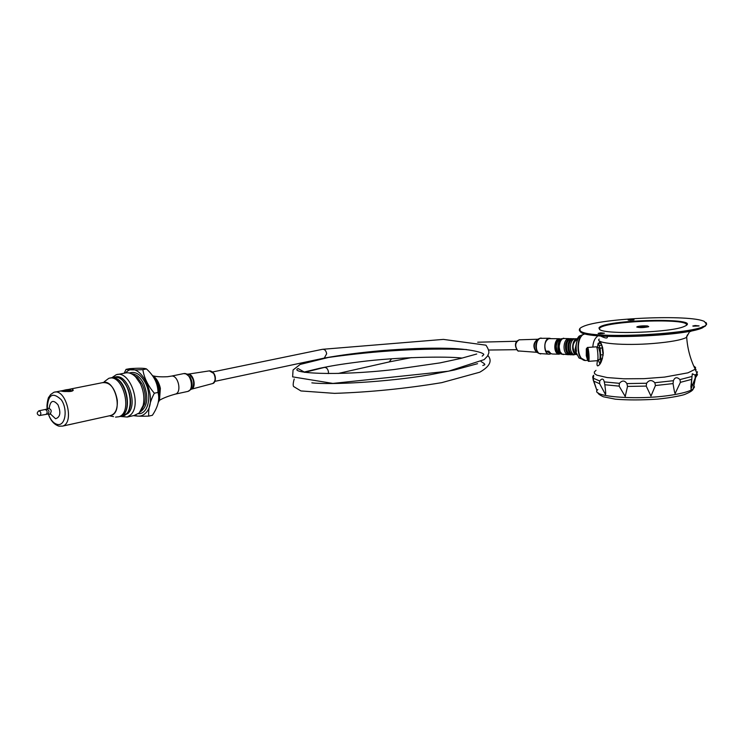 <?xml version="1.0" encoding="UTF-8"?>
<svg xmlns="http://www.w3.org/2000/svg" width="744" height="744" viewBox="0 0 744 744"><rect width="100%" height="100%" fill="white"/><g stroke="black" fill="none" stroke-linecap="round" stroke-linejoin="round"><path stroke-width="1.12" d="M126.043 369.368L129.679 368.671C139.016 368.01 144.624 368.103 146.484 368.94C154.11 375.897 157.942 383.727 157.979 392.441C159.941 399.212 158.063 406.829 152.371 415.301L148.763 416.11C148.121 409.079 149.981 401.444 154.361 393.213C148.01 385.838 144.169 377.989 142.857 369.656C134.683 370.047 129.075 369.954 126.043 369.368L124.202 373.209M146.484 368.94L142.857 369.656M157.979 392.441L154.361 393.213M113.125 377.524L115.906 377.245C129.568 377.431 136.133 412.483 123.16 415.794L120.984 416.184M123.485 381.616C129.754 389.605 131.716 398.486 129.382 408.27M587.993 360.803L588.467 361.361C589.825 361.538 588.718 346.974 587.407 347.495L587.035 348.146M597.302 360.682L597.32 360.682C598.734 360.859 597.627 346.304 596.26 346.825L587.425 347.485M587.611 360.468L588.625 361.184C589.983 359.575 588.104 343.961 587.062 348.118L586.728 348.499M586.272 355.632L587.686 360.394C588.857 358.989 587.221 345.346 586.319 348.973L586.272 355.632M587.676 353.632L586.737 350.033L587.416 358.943L587.676 353.632M597.776 359.78L599.534 359.65C600.157 359.027 600.287 356.618 599.934 352.414L598.613 347.522L596.865 347.653M597.358 347.615L598.148 343.207L600.101 348.173L600.882 358.878L600.352 363.388M598.167 343.207L600.436 343.04L601.812 345.244L603.161 355.269M599.934 363.993L598.157 359.752M644.192 326.225L643.179 326.253M646.601 383.244C649.094 379.868 651.837 379.691 654.822 382.732L655.445 385.532L650.963 396.078L646.22 386.099L646.601 383.244L626.885 383.579L627.518 386.415L625.22 396.468L619.138 386.136L619.417 383.337C622.189 380.212 624.681 380.296 626.885 383.579M599.711 380.993C601.924 378.166 603.458 378.464 604.295 381.895L604.807 384.741C605.728 391.53 605.932 394.757 605.43 394.432L599.655 383.709L599.711 380.993L593.294 378.231L593.572 381.067L596.967 390.619L594.317 382.602M593.303 380.361L592.717 376.948C593.433 375.06 593.749 374.753 593.675 376.018L593.294 378.231M692.004 376.464L692.32 373.786L695.063 375.088L695.268 377.785L690.981 389.112L692.004 376.464L679.951 379.589L680.416 382.332L675.208 393.353C674.901 394.134 674.176 390.879 673.05 383.588L673.394 380.696C674.836 377.189 677.021 376.817 679.951 379.589M596.009 370.354L594.298 372.028L594.558 373.655L596.846 375.162L607.16 377.561L623.788 378.798L644.044 378.649L664.476 377.106L687.93 372.837L695.24 369.247L695.566 367.508L693.678 365.899L695.584 367.545L695.166 369.34L697.082 373.525L695.063 375.088M647.419 325.946L648.638 326.551C646.889 327.221 643.839 327.537 639.477 327.481L636.966 326.774C639.403 325.974 642.89 325.695 647.419 325.946M648.721 326.607L648.433 326.774C643.207 327.788 639.347 327.862 636.855 326.997L636.901 327.165M645.281 326.635L640.324 326.951M644.406 326.551L640.742 326.728M644.695 326.384L640.426 326.551M604.361 333.247L598.436 333.563M600.743 332.819L604.426 333.219L598.12 333.358L600.743 332.819M599.599 333.684L603.179 333.507M699.016 325.956L693.101 326.179M695.212 325.519L699.09 325.918L692.804 326.012L695.212 325.519M633.962 319.873L628.364 320.134M630.494 319.502L634.055 319.836L628.076 319.976L630.494 319.502M690.758 331.015L690.497 331.582L691.539 330.857M600.445 335.963C605.281 338.306 607.578 338.622 607.346 336.92L606.704 336.344M579.846 328.56L580.236 331.247C587.899 339.738 695.621 334.93 705.452 325.565L706.623 324.384L706.037 322.515M704.363 321.464C690.534 314.219 600.706 318.079 583.017 326.57C579.39 328.132 578.534 329.601 580.46 330.996C588.913 340.073 705.572 333.758 706.381 324.161L704.363 321.464M579.26 330.066L580.264 331.703C587.304 339.608 685.429 336.186 703.126 327.258L705.47 326.03L706.54 323.473M580.153 331.629L580.748 332.131C587.76 339.989 685.122 336.595 702.699 327.723L706.354 324.784M599.19 339.087C594.307 343.347 623.965 345.923 653.371 343.468C670.158 342.045 681.151 340.064 686.321 337.525L687.568 334.921M687.549 335.386L686.405 337.283M687.521 334.809L686.703 336.483M686.228 325.37C692.115 317.576 601.877 320.98 599.552 328.55L599.627 329.508L598.948 328.011C602.398 319.343 706.316 317.158 684.406 326.365C672.223 332.466 605.272 334.893 599.636 329.518M550.895 353.8L549.36 354.2C543.12 354.6 543.362 337.869 549.584 338.25L551.211 338.706M559.274 354.191L557.702 353.735C552.913 351.298 554.466 338.315 559.497 338.715L548.719 338.659C544.943 341.105 543.966 345.253 545.771 351.084L551.369 353.809M158.742 397.724C159.476 391.856 158.407 386.22 155.533 380.807M158.546 401.035L158.76 400.486C161.15 391.409 159.263 383.402 153.087 376.473M152.343 375.432L153.059 375.869C156.668 378.482 159.095 382.649 160.369 388.359L159.467 400.3L158.333 402.29M157.951 391.483L158.072 392.813M599.301 343.124L599.599 341.347C600.361 341.44 601.385 343.57 602.668 347.736L603.291 353.13C602.268 360.673 600.417 364.932 597.748 365.881C596.809 365.788 596.762 363.956 597.59 360.403M600.045 341.636L599.59 343.096M582.822 334.679L579.297 336.037L578.832 336.474L579.734 336.493C576.581 340.222 575.503 345.179 576.488 351.354L575.586 351.326L575.075 349.475L576.684 354.73M575.075 349.475L577.53 338.278L578.832 336.474M575.586 351.326L578.971 357.938L582.403 359.296M584.97 333.796C575.624 335.702 576.488 361.249 585.854 360.514L586.635 360.459M559.125 354.191L552.42 354.014L550.848 353.549L548.83 351.168L545.771 351.084M570.955 354.786L570.081 354.767C566.37 353.753 564.919 350.136 565.71 343.933C566.612 340.594 568.146 338.836 570.313 338.641L570.443 338.641M572.117 338.762L571.336 338.659C569.179 338.855 567.644 340.613 566.742 343.951C565.942 350.164 567.402 353.772 571.104 354.795L571.745 354.721M573.41 354.851L572.527 354.832C568.835 353.819 567.374 350.201 568.174 343.988C569.076 340.65 570.601 338.883 572.768 338.687L572.899 338.687M574.573 338.808L573.791 338.706C571.634 338.901 570.109 340.668 569.207 344.007C568.407 350.229 569.858 353.846 573.559 354.86L574.201 354.786M575.233 338.734L577.418 338.771C572.276 338.455 570.713 351.949 575.614 354.479L573.373 354.423C570.75 352.293 569.839 348.834 570.639 344.044C571.541 340.696 573.066 338.929 575.233 338.734L575.354 338.734M577.344 339.134C572.164 343.04 571.68 348.053 575.865 354.172L576.581 354.497M569.662 338.715L568.89 338.613C563.701 338.204 562.083 351.707 567.03 354.246L569.29 354.656M562.771 338.78L562.585 338.771C557.563 338.371 556.01 351.373 560.79 353.819L562.418 354.274M561.515 339.617C557.6 344.119 557.498 348.713 561.199 353.391M557.461 341.524L556.224 346.379L557.237 351.289M561.209 338.743L558.856 339.673C555.582 344.221 555.517 348.769 558.66 353.316L562.213 354.274M558.353 340.185C554.819 344.267 554.717 348.425 558.065 352.665M560.437 340.975C558.195 344.593 558.112 348.266 560.186 351.977M324.291 358.078L326.672 353.753C326.067 350.638 324.672 349.15 322.478 349.308L212.756 371.935M328.383 373.609L328.457 371.926C327.834 368.764 326.411 367.276 324.198 367.462L304.649 372.372M389.205 361.928L391.577 358.775M389.177 361.928L391.604 358.775M69.796 389.131L72.252 388.907L73.275 390.163C71.898 393.027 59.306 390.488 60.72 390.963L54.991 392.107M68.234 389.475L72.233 388.917L73.256 390.163C68.476 391.67 64.291 391.93 60.692 390.944M102.3 382.704C109.824 381.849 114.818 387.652 117.282 400.132C117.757 409.498 115.19 414.706 109.582 415.757M104.355 381.663L108.698 378.398C122.872 372.986 133.325 412.836 118.77 416.77L115.562 417.114M110.112 378.119L110.159 378.11C124.332 372.698 134.776 412.52 120.212 416.445L118.705 416.798M70.336 390.033C66.755 390.749 64.505 390.86 63.593 390.368C67.007 389.438 69.304 389.279 70.485 389.912L70.336 390.033M70.308 424.424L74.019 423.615M70.81 388.963L102.663 382.63C114.716 377.999 123.653 412.064 111.256 415.385L109.926 415.682M47.188 408.782C46.277 404.531 48.751 395.845 48.779 397.287L50.648 394.534L53.782 392.348C65.742 387.652 74.949 422.769 62.636 426.098L58.943 426.163C54.107 424.564 50.583 420.546 48.379 414.11M67.657 424.991L76.567 423.029M68.96 424.74L76.502 423.038M133.502 415.636C136.784 416.212 141.872 416.37 148.763 416.11M135.008 415.357C138.886 416.835 142.318 416.166 145.303 413.376C160.36 400.105 139.286 357.111 125.624 372.893M121.793 416.101L126.415 413.813C136.775 404.876 126.062 373.637 113.934 377.329M129.391 373.032C135.399 371.024 140.756 374.344 145.471 383.002C152.278 396.087 147.926 414.454 138.375 413.72M124.908 415.403L123.383 415.747L127.931 413.478C138.579 404.29 127.038 372.335 114.874 377.18L114.753 377.208M120.342 416.435L127.233 417.04L130.553 414.92C142.346 404.783 129.605 369.442 116.138 374.781L111.786 377.785M140.951 410.8L144.615 403.918C146.038 397.445 145.22 390.86 142.16 384.183L137.78 377.868L132.971 374.678M134.087 415.505L139.193 412.994L143.118 405.527C144.68 398.393 143.778 391.149 140.411 383.783L135.585 376.836C131.995 373.358 128.405 372.112 124.834 373.088L117.692 374.483M110.968 377.915L113.162 377.785C126.815 377.971 133.399 413.097 120.435 416.398L118.845 416.752M598.474 343.496L600.752 343.319M599.515 345.421L601.812 345.244M600.101 348.173L602.398 347.997M600.808 354.907L603.105 354.73M600.882 358.878L602.445 358.757M643.29 326.504L642.686 326.523M692.097 385.615L691.585 385.178M673.394 380.696L654.822 382.732M619.417 383.337L604.295 381.895M697.444 371.795L695.268 377.785M599.655 383.709L593.572 381.067M619.138 386.136L604.807 384.741M646.22 386.099L627.518 386.415M673.05 383.588L655.445 385.532M691.827 379.347L680.416 382.332M697.528 374.632L695.538 377.627L693.203 388.87C690.469 390.953 684.443 392.832 675.143 394.497C641.672 400.784 587.965 397.026 597.841 389.577M691.548 384.109L692.459 384.546M693.585 385.299L694.478 387.038L693.203 388.87C693.036 390.358 690.162 392.228 684.592 394.487C683.178 395.111 672.688 397.622 657.371 399.147C641.365 400.17 627.369 400.179 615.372 399.175L603.393 396.784C599.599 394.98 597.878 393.688 598.25 392.916M642.528 326.356L642.769 327.025M642.332 326.374L642.193 327.09M644.369 326.932L644.564 326.374M685.54 331.582C694.812 329.927 700.699 328.206 703.22 326.411M633.404 320.013L629.787 320.273M190.557 389.577L192.566 387.987C194.705 382.416 193.524 377.906 189.023 374.464L187.674 374.148M185.572 373.59L190.111 377.115C192.482 381.598 192.687 385.671 190.743 389.335L188.976 390.944M190.697 389.4L191.292 389.242M187.962 374.167L209.352 370.875L213.695 373.404C215.853 378.026 215.509 381.412 212.672 383.541L191.403 389.196C196.844 387.382 193.477 373.181 187.841 374.186L183.777 373.581M209.622 370.828C216.932 372.047 216.532 382.909 212.672 383.541L211.984 383.727M187.135 391.577L187.879 391.418C194.714 389.679 190.585 371.981 183.722 373.59L171.436 376.101M541.334 338.092L541.204 338.092C535.968 337.683 534.35 351.001 539.344 353.502L549.202 354.2M538.889 338.734L537.791 339.236C533.485 343.086 533.206 347.485 536.936 352.423M540.749 353.967L538.777 353.363C534.527 347.746 534.852 342.733 539.753 338.343L549.584 338.25M536.443 352.284L517.908 350.908C514.625 346.23 515.053 342.528 519.2 339.813L537.745 339.245C533.113 342.686 532.695 347.029 536.443 352.284M153.059 375.869C156.612 376.762 161.457 377.041 167.605 376.706L171.222 376.129C178.086 374.52 182.243 392.358 175.417 394.106L174.617 394.264M687.475 334.8L686.721 336.446M597.246 336.511C594.586 338.594 593.117 342.119 592.829 347.085M577.363 339.013C572.09 342.956 571.587 348.043 575.847 354.274L576.637 354.628M560.316 341.301L559.023 346.444L560.074 351.642M564.138 338.52L563.999 338.52C558.809 338.111 557.191 351.587 562.148 354.116L568.5 354.721M560 338.957C554.968 337.953 553.099 351.056 557.926 353.53L559.655 353.967M46.091 414.203L46.435 414.166C47.7 412.055 47.291 410.502 45.207 409.498L38.902 410.809C40.985 411.813 41.394 413.376 40.13 415.496L39.785 415.533M45.403 409.46L46.519 409.126C49.244 409.972 49.69 411.627 47.849 414.073L39.367 415.561C36.735 414.343 36.577 412.753 38.902 410.809M47.969 414.083L49.783 414.213C52.052 411.255 51.513 409.265 48.221 408.242L47.011 408.875M49.244 407.945C50.406 400.486 53.326 399.435 57.995 404.801C61.073 412.632 60.255 417.272 55.558 418.733L50.694 414.213M47.225 408.754C47.886 394.562 52.582 391.577 61.306 399.788C67.909 409.228 65.491 425.801 57.79 424.526C53.81 423.717 50.694 420.239 48.425 414.12M131.53 373.841C136.301 374 140.383 377.329 143.769 383.848C148.828 397.361 147.572 406.782 139.984 412.13M136.208 377.124L136.84 377.003M597.32 360.682L588.467 361.361M691.427 381.216L691.446 381.746M690.86 387.103L691.604 380.333M692.013 376.594L692.32 373.786M695.835 370.884L696.012 369.452M690.497 331.582L690.469 331.071M705.47 326.03L705.452 325.565M702.699 327.723L703.126 327.258M686.321 337.525L689.846 331.201M599.552 328.55L598.948 328.011M191.403 389.196L187.879 391.418L175.417 394.106C168.525 395.985 163.206 398.049 159.467 400.3M537.605 352.712L538.442 353.14M518.707 351.205L517.61 350.768C515.099 346.927 514.811 343.728 516.755 341.189L519.2 339.813M695.24 369.247C690.274 359.101 687.428 348.387 686.684 337.097M584.924 333.786C581.799 335.488 583.417 333.572 579.976 338.036C576.935 342.184 577.511 355.474 581.129 358.124L585.342 360.487M571.336 338.659L570.313 338.641M573.791 338.706L572.768 338.687M563.431 354.572L562.055 354.079L559.897 351.41C557.051 341.998 563.626 336.874 563.999 338.52L568.89 338.613M562.585 338.771L561.078 338.743M322.478 349.308L443.424 339.394L485.953 345.179C488.538 349.076 489.403 351.921 488.557 353.707L487.459 356.162L484.167 359.612L448.595 371.182L332.884 383.42L292.625 376.864L293.052 369.991L300.158 364.439L328.467 357.446C377.301 350.591 423.299 347.95 466.479 349.531M487.878 355.437C492.556 360.868 489.84 366.457 479.741 372.214L441.722 382.649C405.564 388.628 369.842 392.2 334.549 393.362L300.92 390.944L293.564 386.489C292.913 385.346 293.127 382.844 294.215 379.003M324.626 358.013C340.854 355.065 359.612 352.619 380.909 350.694C406.289 348.638 428.209 347.839 446.651 348.294C469.38 348.648 484.353 352.693 483.767 354.665L482.177 356.125M311.848 382.844C330.438 385.011 386.843 382.118 429.762 374.809L454.435 370.001L477.555 363.686M462.145 358.078C446.502 356.171 397.045 357.027 359.947 361.807C337.888 364.607 330.81 366.011 319.753 368.271L304.24 372.028L298.112 368.559C288.616 372.977 333.907 376.455 393.957 369.545L439.974 362.905L460.889 358.403L476.727 354.005M482.828 365.527C483.488 364.737 487.887 365.509 481.043 361.547M338.102 373.479L389.624 361.835M324.542 367.397L329.118 366.392M516.699 341.264L477.713 342.212M414.854 348.564L413.534 348.769M516.513 349.689L488.864 350.033M411.46 357.613L389.67 361.817M324.691 357.994L214.802 381.374M109.377 415.803L113.525 416.621M120.212 416.445L118.77 416.77M63.603 390.395L60.896 390.935M50.025 414.222L50.704 413.924M76.223 423.103L70.68 424.322M111.256 415.385L76.325 423.085M70.578 424.35L62.636 426.098M135.864 415.115L127.233 417.04M137.78 377.868L135.585 376.836M144.615 403.918L143.118 405.527M123.16 415.794L120.435 416.398"/></g></svg>
